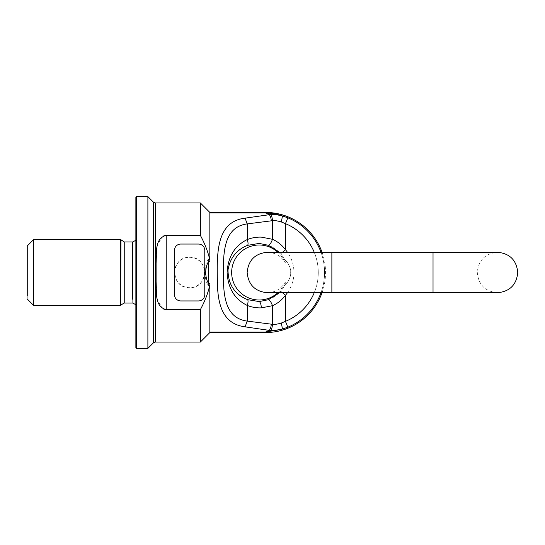 <?xml version="1.0" encoding="UTF-8"?>
<svg xmlns="http://www.w3.org/2000/svg" width="545" height="545" viewBox="0 0 545 545"><rect width="100%" height="100%" fill="white"/><g stroke="black" fill="none" stroke-linecap="round" stroke-linejoin="round"><path stroke-width="0.41" stroke-dasharray="2.73 2.04" d="M120.697 239.623L120.697 305.377M136.502 242.368L136.502 306.828L136.502 242.368M136.502 225.337L136.502 319.663L136.502 218.756L135.869 217.666L135.869 327.334L135.869 217.666M136.502 319.663L136.502 326.244L135.869 327.334M135.869 347.737L135.869 197.263M136.502 348.371L136.502 196.629M147.886 348.371L147.886 205.915M200.362 342.049L200.362 309.642L165.305 309.574M166.218 309.642L166.218 235.358L200.362 235.358L200.362 202.951M166.218 235.358L165.305 235.426M163.166 236.114L157.743 243.894M157.192 246.129L156.102 263.146L156.102 281.854L156.102 263.146L156.102 281.854L157.192 298.871M163.166 308.886L157.743 301.106M208.578 259.127L208.578 285.873C206.024 282.33 205.009 278.107 205.547 273.215C205.956 268.61 204.818 262.356 208.578 259.127L209.607 259.127C207.645 250.898 204.559 242.975 200.362 235.358M208.578 285.873L209.607 285.873C207.645 294.102 204.559 302.025 200.362 309.642M189.612 287.671C170.04 288.612 170.033 256.388 189.612 257.329C209.185 256.388 209.191 288.612 189.612 287.671A15.171 15.171 0 0 1 174.441 272.5A15.171 15.171 0 0 1 189.612 257.329A15.171 15.171 0 0 1 204.784 272.5A15.171 15.171 0 0 1 189.612 287.671M268.303 245.27L259.161 243.417L247.553 245.345C236.632 249.705 230.119 257.908 228.008 269.952C228.137 284.47 234.657 294.368 247.553 299.655L259.161 301.583L268.303 299.73C269.741 300.009 271.131 301.998 272.473 305.697C277.507 303.531 281.833 300.063 285.451 295.288L285.451 321.352L281.349 323.022C277.684 324.146 274.728 324.582 272.473 324.323L272.473 305.697L261.321 307.877C256.491 308.027 251.797 307.216 247.239 305.445C234.684 299.26 227.967 288.257 227.102 272.439C228.001 256.688 234.718 245.727 247.239 239.555C251.797 237.784 256.491 236.973 261.321 237.123L272.473 239.303L272.473 220.677C274.728 220.418 277.684 220.854 281.349 221.978L285.451 223.648L287.828 217.816A59.078 59.078 0 0 1 287.828 327.184L285.451 321.352A52.776 52.776 0 0 0 285.451 223.648L285.451 249.712L280.689 253.841C277.241 249.93 273.113 247.076 268.303 245.27C269.741 244.991 271.131 243.002 272.473 239.303C277.507 241.469 281.833 244.937 285.451 249.712A34.791 34.791 0 0 1 285.451 295.288L280.689 291.159A28.49 28.49 0 0 0 284.987 284.538C286.616 284.633 291.214 277.425 290.662 272.5C291.221 267.588 286.622 260.367 284.987 260.462A28.49 28.49 0 0 0 280.689 253.841L279.224 252.267M268.303 299.73C273.113 297.924 277.241 295.07 280.689 291.159L282.501 292.733M279.224 292.733L280.689 291.159A28.49 28.49 0 0 0 284.987 284.538C285.614 282.208 285.41 281.854 284.381 283.461C285.41 281.854 285.614 282.208 284.987 284.538C286.118 285.069 291.275 277.752 290.662 272.5C291.268 267.248 286.118 259.931 284.987 260.462C285.614 262.792 285.41 263.146 284.381 261.539C285.41 263.146 285.614 262.792 284.987 260.462A28.49 28.49 0 0 0 280.689 253.841L282.501 252.267M277.786 292.733A27.502 27.502 0 0 0 284.381 283.461C280.287 289.436 274.619 292.522 267.377 292.733L497.517 292.733C485.227 291.534 478.483 284.79 477.284 272.5C478.483 260.21 485.227 253.466 497.517 252.267L433.03 252.267L433.03 292.733L433.03 252.267L331.871 252.267L331.871 272.5L331.871 252.267L267.377 252.267C274.619 252.478 280.287 255.564 284.381 261.539A27.502 27.502 0 0 0 277.786 252.267M247.553 245.345C248.316 244.501 248.213 242.573 247.239 239.555L247.239 223.9C225.569 226.666 223.307 248.595 223.355 270.647C223.184 293.85 224.302 318.191 247.239 321.1L247.239 305.445C248.213 302.427 248.316 300.499 247.553 299.655M271.308 220.766C270.981 217.625 270.259 215.588 269.148 214.648L270.504 214.532C271.587 215.459 272.248 217.509 272.473 220.677L247.239 223.9L245.08 218.157L269.148 214.648L265.483 212.911L265.483 212.434M209.845 332.566L209.845 324.411L209.845 332.566L209.845 332.089L265.483 332.089L269.148 330.352L270.504 330.468C272.629 330.897 276.622 330.427 282.474 329.057L281.349 323.022M270.504 214.532C272.636 214.103 276.628 214.573 282.474 215.943L281.349 221.978M245.08 218.157C215.629 221.638 216.856 254.501 217.428 283.264C217.837 305.241 223.116 324.009 245.08 326.843L247.239 321.1L272.473 324.323C272.248 327.491 271.587 329.541 270.504 330.468M271.308 324.234C270.981 327.375 270.259 329.412 269.148 330.352L245.08 326.843M287.828 217.816L282.474 215.943L265.483 212.911L209.845 212.911L209.845 261.532M265.483 332.566L265.483 332.089L282.474 329.057L287.828 327.184M209.845 212.434L209.845 212.911M209.607 259.127L209.845 220.589M209.607 285.873L209.845 324.411M322.034 292.733A60.066 60.066 0 0 0 322.034 252.267M209.845 283.468L209.845 332.089M180.763 244.051A6.322 6.322 0 0 0 174.441 250.373L174.441 294.627A6.322 6.322 0 0 0 180.763 300.949L198.462 300.949A6.322 6.322 0 0 0 204.784 294.627L204.784 250.373A6.322 6.322 0 0 0 198.462 244.051L180.763 244.051M33.572 305.377L33.572 239.623M27.25 299.055L27.25 249.194M120.949 240.066L120.949 304.934M124.24 303.04L124.24 241.96M132.708 303.04L132.708 241.96M153.465 202.209L153.465 342.791M155.25 342.049L155.25 202.951M259.161 301.583C260.394 302.182 261.116 304.28 261.321 307.877M331.871 292.733L331.871 252.267M287.46 292.733A34.791 34.791 0 0 0 287.46 252.267M433.03 292.733L433.03 252.267M314.227 292.733A52.776 52.776 0 0 0 314.227 252.267M320.985 292.733A59.078 59.078 0 0 0 320.985 252.267M135.869 304.737L136.502 306.828M135.869 240.263L136.502 238.172"/><path stroke-width="0.82" d="M120.949 240.066L120.697 305.377L120.697 239.623L124.24 241.96L124.24 303.04L132.708 303.04L135.869 304.737M136.502 196.629L135.869 197.263L135.869 347.737L136.502 348.371L147.886 348.371L147.886 196.629L136.502 196.629L136.502 348.371M147.886 348.371L153.465 342.791L153.465 202.209L155.25 202.951L200.362 202.951L200.362 235.358C205.111 244.228 208.272 252.519 209.845 260.238L209.845 212.434L265.483 212.434A60.066 60.066 0 0 1 322.034 252.267M165.305 235.426L163.166 236.114M157.743 243.894L157.192 246.129M165.305 309.574L163.166 308.886M157.743 301.106L157.192 298.871M331.871 292.733L267.377 292.733C255.087 291.534 248.343 284.79 247.144 272.5C248.343 260.21 255.087 253.466 267.377 252.267L433.03 252.267L433.03 292.733L331.871 292.733L331.871 252.267M277.786 292.733A27.502 27.502 0 0 1 231.659 272.5A27.502 27.502 0 0 1 277.786 252.267M279.224 292.733L268.303 299.73C269.741 300.009 271.131 301.998 272.473 305.697C277.507 303.531 281.833 300.063 285.451 295.288L282.501 292.733M287.46 252.267A34.791 34.791 0 0 0 285.451 249.712L282.501 252.267M433.03 252.267L497.517 252.267C509.807 253.466 516.551 260.21 517.75 272.5C516.551 284.79 509.807 291.534 497.517 292.733L433.03 292.733M268.303 299.73L259.161 301.583L247.553 299.655C248.316 300.499 248.213 302.427 247.239 305.445L247.239 321.1C224.302 318.191 223.184 293.85 223.355 270.647C223.307 248.595 225.569 226.666 247.239 223.9L247.239 239.555C234.718 245.727 228.001 256.688 227.102 272.439C227.967 288.257 234.684 299.26 247.239 305.445C251.804 307.216 256.497 308.027 261.321 307.877C261.116 304.28 260.394 302.182 259.161 301.583M279.224 252.267L268.303 245.27L259.161 243.417L247.553 245.345C236.632 249.705 230.119 257.908 228.008 269.952C228.137 284.47 234.657 294.368 247.553 299.655M314.227 252.267A52.776 52.776 0 0 0 285.451 223.648L285.451 249.712C281.833 244.937 277.507 241.469 272.473 239.303L272.473 220.677C274.728 220.418 277.684 220.854 281.349 221.978L285.451 223.648L287.828 217.816L282.474 215.943L281.349 221.978M268.303 245.27C269.741 244.991 271.131 243.002 272.473 239.303L261.321 237.123C256.497 236.973 251.804 237.784 247.239 239.555C248.213 242.573 248.316 244.501 247.553 245.345M281.349 323.022L282.474 329.057L265.483 332.089L269.148 330.352L270.504 330.468C272.629 330.897 276.622 330.427 282.474 329.057L287.828 327.184L285.451 321.352L281.349 323.022C277.684 324.146 274.728 324.582 272.473 324.323L272.473 305.697L261.321 307.877M209.845 332.089L265.483 332.089L265.483 332.566A60.066 60.066 0 0 0 322.034 292.733M245.08 218.157L270.504 214.532C271.587 215.459 272.248 217.509 272.473 220.677L247.239 223.9L245.08 218.157C215.629 221.638 216.856 254.501 217.428 283.264C217.837 305.241 223.116 324.009 245.08 326.843L247.239 321.1L272.473 324.323C272.248 327.491 271.587 329.541 270.504 330.468M271.308 220.766C270.981 217.625 270.259 215.588 269.148 214.648L265.483 212.911C271.43 213.129 277.092 214.137 282.474 215.943C276.628 214.573 272.636 214.103 270.504 214.532M209.845 212.434L200.362 202.951M200.362 235.358L166.218 235.358C154.392 238.369 156.749 253.003 156.102 263.146L156.102 281.854C156.749 291.997 154.392 306.631 166.218 309.642L200.362 309.642L200.362 342.049L155.25 342.049L155.25 202.951M265.483 332.566L209.845 332.566L209.845 284.762C208.272 292.481 205.111 300.772 200.362 309.642M271.308 324.234C270.981 327.375 270.259 329.412 269.148 330.352L245.08 326.843M209.845 260.238L209.845 261.532L208.578 261.532C204.818 267.193 204.804 277.766 208.578 283.468L208.578 261.532M208.578 283.468L209.845 283.468L209.845 284.762M180.763 244.051A6.322 6.322 0 0 0 174.441 250.373L174.441 294.627A6.322 6.322 0 0 0 180.763 300.949L198.462 300.949A6.322 6.322 0 0 0 204.784 294.627L204.784 250.373A6.322 6.322 0 0 0 198.462 244.051L180.763 244.051M27.25 295.806L27.25 245.945L33.572 239.623L33.572 305.377L120.697 305.377M124.24 241.96L132.708 241.96L132.708 299.3M314.227 292.733A52.776 52.776 0 0 1 285.451 321.352L285.451 295.288A34.791 34.791 0 0 0 287.46 292.733M287.828 327.184A59.078 59.078 0 0 0 320.985 292.733M320.985 252.267A59.078 59.078 0 0 0 287.828 217.816M209.845 212.911L265.483 212.911L265.483 212.434M166.218 235.358L166.218 309.642M120.949 304.934L124.24 303.04M132.708 241.96L135.869 240.263M153.465 202.209L147.886 196.629M153.465 342.791L155.25 342.049M209.845 332.566L200.362 342.049M33.572 239.623L120.697 239.623M27.25 299.055L33.572 305.377"/></g></svg>
